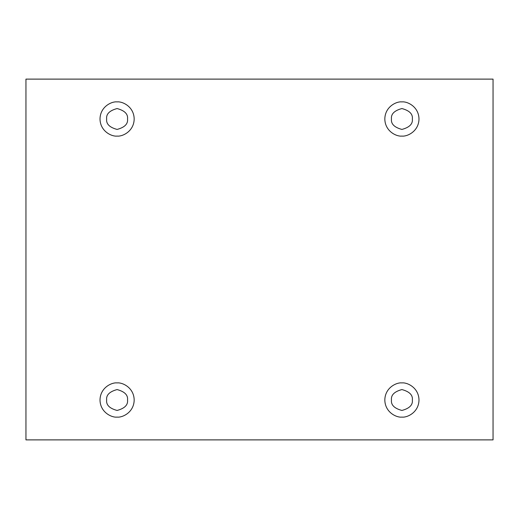 <?xml version="1.0" encoding="UTF-8"?>
<svg xmlns="http://www.w3.org/2000/svg" width="519" height="519" viewBox="0 0 519 519"><rect width="100%" height="100%" fill="white"/><g stroke="black" fill="none" stroke-linecap="round" stroke-linejoin="round"><path stroke-width="0.78" d="M117.093 136.082C122.088 136.763 133.947 131.638 134.181 118.987C133.947 106.343 122.088 101.211 117.093 101.899C122.088 101.211 133.947 106.343 134.181 118.987C133.947 131.638 122.088 136.763 117.093 136.082C112.091 136.763 100.238 131.638 100.005 118.987C100.238 106.343 112.091 101.211 117.093 101.899C112.091 101.211 100.238 106.343 100.005 118.987C100.238 131.638 112.091 136.763 117.093 136.082M106.648 118.987C106.058 123.931 109.535 127.408 117.093 129.432C124.644 127.408 128.128 123.931 127.538 118.987C128.128 114.05 124.644 110.573 117.093 108.549C109.535 110.573 106.058 114.05 106.648 118.987C106.058 114.05 109.535 110.573 117.093 108.549C124.644 110.573 128.128 114.05 127.538 118.987C128.128 123.931 124.644 127.408 117.093 129.432C109.535 127.408 106.058 123.931 106.648 118.987M401.907 136.082C406.909 136.763 418.762 131.638 418.995 118.987C418.762 106.343 406.909 101.211 401.907 101.899C406.909 101.211 418.762 106.343 418.995 118.987C418.762 131.638 406.909 136.763 401.907 136.082C396.912 136.763 385.053 131.638 384.819 118.987C385.053 106.343 396.912 101.211 401.907 101.899C396.912 101.211 385.053 106.343 384.819 118.987C385.053 131.638 396.912 136.763 401.907 136.082M391.462 118.987C390.872 123.931 394.356 127.408 401.907 129.432C409.465 127.408 412.942 123.931 412.352 118.987C412.942 114.05 409.465 110.573 401.907 108.549C394.356 110.573 390.872 114.05 391.462 118.987C390.872 114.05 394.356 110.573 401.907 108.549C409.465 110.573 412.942 114.05 412.352 118.987C412.942 123.931 409.465 127.408 401.907 129.432C394.356 127.408 390.872 123.931 391.462 118.987M401.907 417.101C406.909 417.789 418.762 412.657 418.995 400.013C418.762 387.362 406.909 382.237 401.907 382.918C406.909 382.237 418.762 387.362 418.995 400.013C418.762 412.657 406.909 417.789 401.907 417.101C396.912 417.789 385.053 412.657 384.819 400.013C385.053 387.362 396.912 382.237 401.907 382.918C396.912 382.237 385.053 387.362 384.819 400.013C385.053 412.657 396.912 417.789 401.907 417.101M391.462 400.013C390.872 404.95 394.356 408.427 401.907 410.451C409.465 408.427 412.942 404.95 412.352 400.013C412.942 395.069 409.465 391.592 401.907 389.568C394.356 391.592 390.872 395.069 391.462 400.013C390.872 395.069 394.356 391.592 401.907 389.568C409.465 391.592 412.942 395.069 412.352 400.013C412.942 404.95 409.465 408.427 401.907 410.451C394.356 408.427 390.872 404.95 391.462 400.013M117.093 417.101C122.088 417.789 133.947 412.657 134.181 400.013C133.947 387.362 122.088 382.237 117.093 382.918C122.088 382.237 133.947 387.362 134.181 400.013C133.947 412.657 122.088 417.789 117.093 417.101C112.091 417.789 100.238 412.657 100.005 400.013C100.238 387.362 112.091 382.237 117.093 382.918C112.091 382.237 100.238 387.362 100.005 400.013C100.238 412.657 112.091 417.789 117.093 417.101M106.648 400.013C106.058 404.95 109.535 408.427 117.093 410.451C124.644 408.427 128.128 404.95 127.538 400.013C128.128 395.069 124.644 391.592 117.093 389.568C109.535 391.592 106.058 395.069 106.648 400.013C106.058 395.069 109.535 391.592 117.093 389.568C124.644 391.592 128.128 395.069 127.538 400.013C128.128 404.95 124.644 408.427 117.093 410.451C109.535 408.427 106.058 404.95 106.648 400.013M25.95 79.115L493.05 79.115L493.05 439.885L25.95 439.885L25.95 79.115L25.95 439.885L493.05 439.885L493.05 79.115L25.95 79.115"/></g></svg>
